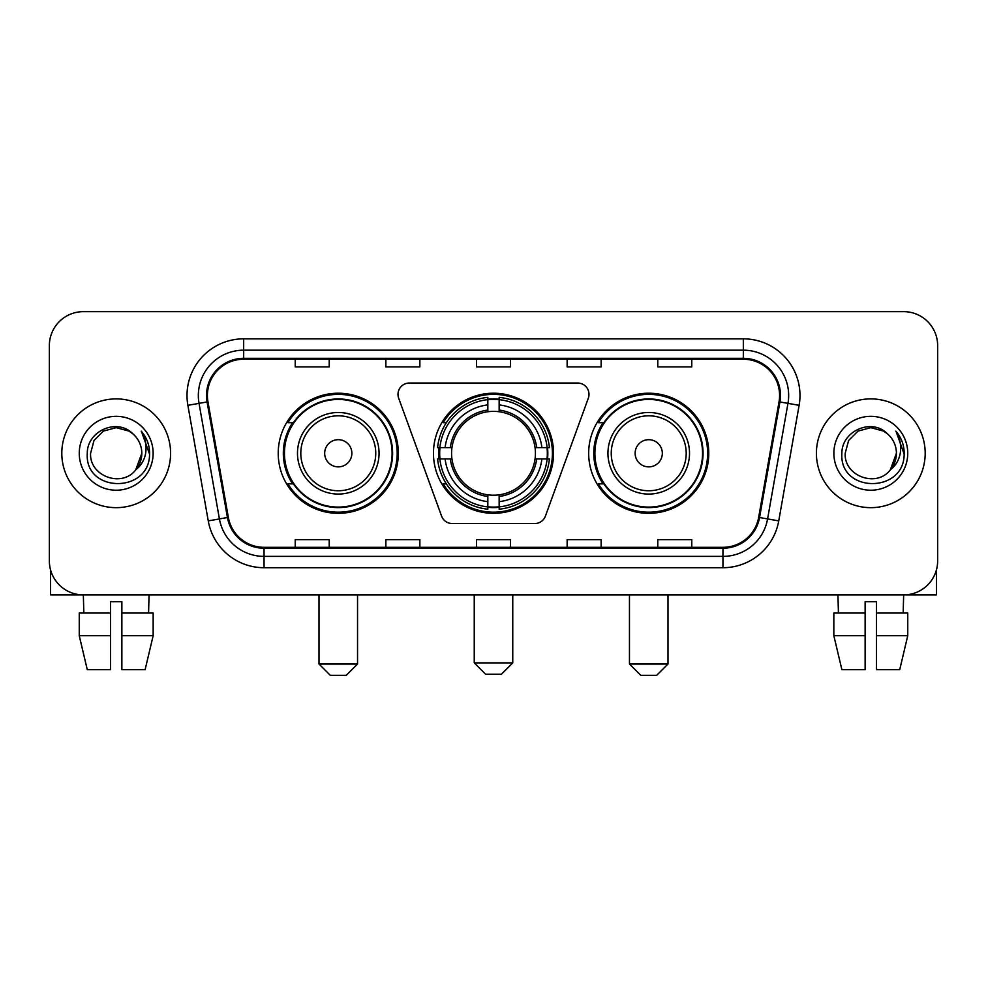 <?xml version="1.0" encoding="UTF-8"?>
<svg xmlns="http://www.w3.org/2000/svg" width="987" height="987" viewBox="0 0 987 987"><rect width="100%" height="100%" fill="white"/><g stroke="black" fill="none" stroke-linecap="round" stroke-linejoin="round"><path stroke-width="1.48" d="M398.008 394.356A11.326 11.326 0 0 0 398.686 398.23L441.571 516.065A11.326 11.326 0 0 0 452.219 523.529L534.781 523.529A11.326 11.326 0 0 0 545.429 516.065L588.314 398.23A11.326 11.326 0 0 0 577.666 383.03L409.334 383.03A11.326 11.326 0 0 0 398.008 394.356M588.671 453.28A60.047 60.047 0 0 0 648.73 513.326A60.047 60.047 0 0 0 708.777 453.28A60.047 60.047 0 0 0 648.73 393.221A60.047 60.047 0 0 0 588.671 453.28M433.453 453.28A60.047 60.047 0 0 0 493.5 513.326A60.047 60.047 0 0 0 553.547 453.28A60.047 60.047 0 0 0 493.5 393.221A60.047 60.047 0 0 0 433.453 453.28M278.223 453.28A60.047 60.047 0 0 0 338.27 513.326A60.047 60.047 0 0 0 398.329 453.28A60.047 60.047 0 0 0 338.27 393.221A60.047 60.047 0 0 0 278.223 453.28M292.621 483.864A54.951 54.951 0 0 1 292.621 422.683M438.845 458.943A54.951 54.951 0 0 1 438.845 447.617M603.082 483.864A54.951 54.951 0 0 1 603.082 422.683M49.35 345.635L49.35 560.912A33.99 33.99 0 0 0 83.34 594.902L903.66 594.902A33.99 33.99 0 0 0 937.65 560.912L937.65 345.635A33.99 33.99 0 0 0 903.66 311.645L83.34 311.645A33.99 33.99 0 0 0 49.35 345.635L49.35 560.912M61.811 453.28A54.384 54.384 0 0 0 116.195 507.663A54.384 54.384 0 0 0 170.591 453.28A54.384 54.384 0 0 0 116.195 398.896A54.384 54.384 0 0 0 61.811 453.28A54.384 54.384 0 0 0 116.195 507.663A54.384 54.384 0 0 0 170.591 453.28A54.384 54.384 0 0 0 116.195 398.896A54.384 54.384 0 0 0 61.811 453.28M816.409 453.28A54.384 54.384 0 0 0 870.805 507.663A54.384 54.384 0 0 0 925.189 453.28A54.384 54.384 0 0 0 870.805 398.896A54.384 54.384 0 0 0 816.409 453.28A54.384 54.384 0 0 0 870.805 507.663A54.384 54.384 0 0 0 925.189 453.28A54.384 54.384 0 0 0 870.805 398.896A54.384 54.384 0 0 0 816.409 453.28M207.406 395.491A36.26 36.26 0 0 1 243.666 359.231L743.334 359.231A36.26 36.26 0 0 1 779.039 401.783L758.658 517.361A36.26 36.26 0 0 1 722.953 547.316L264.047 547.316A36.26 36.26 0 0 1 228.342 517.361L207.961 401.783A36.26 36.26 0 0 1 207.406 395.491M206.505 395.491A37.161 37.161 0 0 0 207.073 401.943L227.442 517.521A37.161 37.161 0 0 0 264.047 548.229L722.953 548.229A37.161 37.161 0 0 0 759.558 517.521L779.927 401.943A37.161 37.161 0 0 0 743.334 358.33L243.666 358.33A37.161 37.161 0 0 0 206.505 395.491M187.875 405.324A56.654 56.654 0 0 1 243.666 338.837L743.334 338.837A56.654 56.654 0 0 1 799.125 405.324L778.743 520.902A56.654 56.654 0 0 1 722.953 567.71L264.047 567.71A56.654 56.654 0 0 1 208.257 520.902L187.875 405.324L199.029 403.362A45.316 45.316 0 0 1 243.666 350.175L743.334 350.175A45.316 45.316 0 0 1 787.971 403.362L767.59 518.928A45.316 45.316 0 0 1 722.953 556.384L264.047 556.384A45.316 45.316 0 0 1 219.41 518.928L199.029 403.362A45.316 45.316 0 0 1 198.35 395.491M903.66 311.645L83.34 311.645M83.833 613.038L83.34 594.902L903.66 594.902L903.167 613.038M937.65 560.912L937.65 345.635M759.558 517.521L767.59 518.928L787.971 403.362L799.125 405.324M476.499 359.231L476.499 366.905L510.501 366.905L510.501 359.231M385.868 359.231L385.868 366.905L419.857 366.905L419.857 359.231M295.224 359.231L295.224 366.905L329.214 366.905L329.214 359.231M567.143 359.231L567.143 366.905L601.132 366.905L601.132 359.231M657.786 359.231L657.786 366.905L691.776 366.905L691.776 359.231M510.501 547.316L510.501 539.642L476.499 539.642L476.499 547.316M419.857 547.316L419.857 539.642L385.868 539.642L385.868 547.316M329.214 547.316L329.214 539.642L295.224 539.642L295.224 547.316M601.132 547.316L601.132 539.642L567.143 539.642L567.143 547.316M691.776 547.316L691.776 539.642L657.786 539.642L657.786 547.316M132.974 433.935C117.256 417.464 87.004 431.023 87.288 453.28C84.413 492.809 148.506 493.845 149.543 455.192L149.592 453.28C149.493 444.878 146.705 437.5 141.215 431.146C145.385 438.006 146.866 445.384 145.632 453.28C144.435 459.991 141.166 465.482 135.824 469.726C122.228 488.096 89.262 476.351 90.594 453.28L94.024 440.473L103.401 431.097L116.195 427.667L129.001 431.097L132.974 433.935A25.613 25.613 0 0 1 141.807 453.28L135.824 469.726A25.613 25.613 0 0 0 141.807 453.28L135.75 469.812M79.256 453.28A36.938 36.938 0 0 0 116.195 490.218A36.938 36.938 0 0 0 153.133 453.28A36.938 36.938 0 0 0 116.195 416.341A36.938 36.938 0 0 0 79.256 453.28M141.462 431.43L149.58 454.242M50.485 569.622L50.485 594.902L181.916 594.902M79.244 613.038L79.244 635.702L87.288 669.692L79.244 635.702L79.244 613.038L110.532 613.038L110.532 601.7L121.87 601.7L121.87 613.038L153.158 613.038L153.158 635.702L145.114 669.692L153.158 635.702L121.87 635.702L121.87 613.038M149.062 594.902L148.568 613.038M110.532 613.038L110.532 669.692L87.288 669.692M79.244 635.702L110.532 635.702M145.114 669.692L121.87 669.692L121.87 635.702M501.433 674.22L485.567 674.22L474.241 662.894L512.759 662.894L501.433 674.22M499.163 506.911L499.163 509.193A56.197 56.197 0 0 0 549.414 458.943L547.131 458.943A53.927 53.927 0 0 1 499.163 506.911L499.163 501.667A48.721 48.721 0 0 0 541.888 458.943L535.04 458.943A41.923 41.923 0 0 0 499.163 411.739L499.163 399.649A53.927 53.927 0 0 1 547.131 447.617L549.414 447.617A56.197 56.197 0 0 0 499.163 397.366L499.163 399.649M439.869 458.943L437.586 458.943A56.197 56.197 0 0 0 487.837 509.193L487.837 506.911A53.927 53.927 0 0 1 439.869 458.943L445.112 458.943A48.721 48.721 0 0 0 487.837 501.667L487.837 494.82A41.923 41.923 0 0 0 535.04 458.943L536.706 458.943A43.576 43.576 0 0 1 499.163 496.486L499.163 501.667M487.837 399.649L487.837 397.366A56.197 56.197 0 0 0 437.586 447.617L439.869 447.617A53.927 53.927 0 0 1 487.837 399.649L487.837 404.892A48.721 48.721 0 0 0 445.112 447.617L451.96 447.617A41.923 41.923 0 0 0 487.837 494.82L487.837 496.486A43.576 43.576 0 0 1 450.294 458.943L445.112 458.943M439.98 458.943A53.816 53.816 0 0 1 439.98 447.617M499.163 399.76A53.816 53.816 0 0 0 487.837 399.76M547.02 447.617A53.816 53.816 0 0 1 547.02 458.943M547.131 447.617L541.888 447.617A48.721 48.721 0 0 0 499.163 404.892M541.888 458.943L547.131 458.943M487.837 501.667L487.837 506.911M535.04 447.617L541.888 447.617M499.163 494.882L499.163 496.486M487.837 494.82A41.923 41.923 0 0 1 451.96 458.943L450.294 458.943M499.163 506.8A53.816 53.816 0 0 1 487.837 506.8M445.112 447.617L439.869 447.617M487.837 411.665L487.837 404.892M499.163 411.739A41.923 41.923 0 0 0 451.96 447.617L450.294 447.617A43.576 43.576 0 0 1 487.837 410.061M499.163 411.665L499.163 410.061A43.576 43.576 0 0 1 536.706 447.617M446.358 422.683L443.151 422.683A58.924 58.924 0 0 1 552.424 453.28A58.924 58.924 0 0 1 443.151 483.864L446.358 483.864M346.203 675.355L330.349 675.355L319.011 664.017L357.541 664.017L346.203 675.355M351.865 453.28A13.596 13.596 0 0 0 338.27 439.684A13.596 13.596 0 0 0 324.674 453.28A13.596 13.596 0 0 0 338.27 466.876A13.596 13.596 0 0 0 351.865 453.28M379.057 453.28A40.788 40.788 0 0 0 338.27 412.492A40.788 40.788 0 0 0 297.482 453.28A40.788 40.788 0 0 0 338.27 494.068A40.788 40.788 0 0 0 379.057 453.28A40.788 40.788 0 0 1 338.27 494.068A40.788 40.788 0 0 1 297.482 453.28M392.098 453.28A53.816 53.816 0 0 0 338.27 399.464A53.816 53.816 0 0 0 284.453 453.28A53.816 53.816 0 0 0 338.27 507.096A53.816 53.816 0 0 0 392.098 453.28M397.193 453.28A58.924 58.924 0 0 1 287.92 483.864L293.386 483.864A54.322 54.322 0 0 0 374.221 494.018A54.322 54.322 0 0 0 374.221 412.541A54.322 54.322 0 0 0 293.386 422.683L287.92 422.683A58.924 58.924 0 0 1 397.193 453.28M656.651 675.355L640.797 675.355L629.459 664.017L667.989 664.017L656.651 675.355M662.326 453.28A13.596 13.596 0 0 0 648.73 439.684A13.596 13.596 0 0 0 635.134 453.28A13.596 13.596 0 0 0 648.73 466.876A13.596 13.596 0 0 0 662.326 453.28M689.518 453.28A40.788 40.788 0 0 0 648.73 412.492A40.788 40.788 0 0 0 607.943 453.28A40.788 40.788 0 0 0 648.73 494.068A40.788 40.788 0 0 0 689.518 453.28A40.788 40.788 0 0 1 648.73 494.068A40.788 40.788 0 0 1 607.943 453.28M702.547 453.28A53.816 53.816 0 0 0 648.73 399.464A53.816 53.816 0 0 0 594.902 453.28A53.816 53.816 0 0 0 648.73 507.096A53.816 53.816 0 0 0 702.547 453.28M707.642 453.28A58.924 58.924 0 0 1 598.369 483.864L603.834 483.864A54.322 54.322 0 0 0 684.67 494.018A54.322 54.322 0 0 0 684.67 412.541A54.322 54.322 0 0 0 603.834 422.683L598.369 422.683A58.924 58.924 0 0 1 707.642 453.28M936.515 569.622L936.515 594.902L805.084 594.902M865.13 613.038L865.13 635.702L833.842 635.702L841.886 669.692L833.842 635.702L833.842 613.038L865.13 613.038L865.13 601.7L876.468 601.7L876.468 613.038L907.756 613.038L907.756 635.702L899.712 669.692L907.756 635.702L876.468 635.702L876.468 613.038L876.468 669.692L899.712 669.692M865.13 635.702L865.13 669.692L841.886 669.692M837.938 594.902L838.432 613.038M887.572 433.935C871.866 417.464 841.603 431.023 841.886 453.28C839.012 492.809 903.105 493.845 904.141 455.192L904.191 453.28C904.104 444.878 901.304 437.5 895.814 431.146C899.996 438.006 901.464 445.384 900.23 453.28C899.034 459.991 895.764 465.482 890.422 469.726C876.826 488.096 843.86 476.351 845.193 453.28L848.623 440.473L857.999 431.097L870.805 427.667L883.599 431.097L887.572 433.935A25.613 25.613 0 0 1 896.406 453.28L890.422 469.726A25.613 25.613 0 0 0 896.406 453.28L890.36 469.812M833.867 453.28A36.938 36.938 0 0 0 870.805 490.218A36.938 36.938 0 0 0 907.744 453.28A36.938 36.938 0 0 0 870.805 416.341A36.938 36.938 0 0 0 833.867 453.28M896.06 431.43L904.178 454.242M743.334 338.837L743.334 358.33M199.029 403.362L207.073 401.943M264.047 567.71L264.047 548.229M722.953 548.229L722.953 567.71M208.257 520.902L227.442 517.521M779.927 401.943L787.971 403.362M243.666 338.837L243.666 358.33M767.59 518.928L778.743 520.902M499.163 494.82A41.923 41.923 0 0 0 535.04 458.943M487.837 507.306A54.322 54.322 0 0 0 499.163 507.306M547.526 458.943A54.322 54.322 0 0 0 547.526 447.617M499.163 399.241A54.322 54.322 0 0 0 487.837 399.241M375.751 453.28A37.469 37.469 0 0 0 338.27 415.811A37.469 37.469 0 0 0 300.801 453.28A37.469 37.469 0 0 0 338.27 490.749A37.469 37.469 0 0 0 375.751 453.28M686.199 453.28A37.469 37.469 0 0 0 648.73 415.811A37.469 37.469 0 0 0 611.249 453.28A37.469 37.469 0 0 0 648.73 490.749A37.469 37.469 0 0 0 686.199 453.28M512.759 594.902L512.759 662.894M474.241 594.902L474.241 662.894M357.541 594.902L357.541 664.017M319.011 594.902L319.011 664.017M667.989 594.902L667.989 664.017M629.459 594.902L629.459 664.017"/></g></svg>
